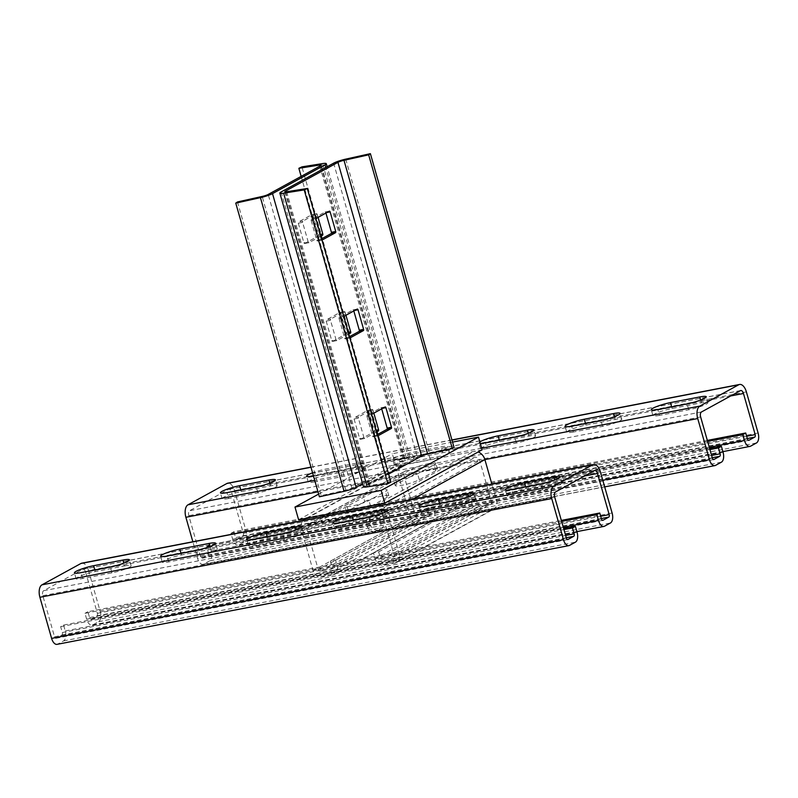 <?xml version="1.0" encoding="UTF-8"?>
<svg xmlns="http://www.w3.org/2000/svg" width="798" height="798" viewBox="0 0 798 798"><rect width="100%" height="100%" fill="white"/><g stroke="black" fill="none" stroke-linecap="round" stroke-linejoin="round"><path stroke-width="0.6" stroke-dasharray="3.99 2.99" d="M298.612 519.777L395.938 466.441L392.307 453.713L452.556 442.092M395.938 466.441L482.102 449.823M318.641 494.092L392.307 453.713M454.042 447.339L429.374 452.815A10.284 1.446 -15.9 0 0 417.294 456.855L364.786 485.633A10.284 1.446 -15.9 0 0 363.509 486.79M388.646 474.082L369.085 484.805A5.137 0.728 -15.9 0 0 368.457 485.374A5.137 0.728 -15.9 0 0 370.322 485.413L390.94 482.162M349.883 338.013L349.773 338.073A1.027 0.539 -100.9 0 1 349.005 337.364L343.429 317.784A1.027 0.539 -100.9 0 1 343.639 316.537L343.748 316.477M321.993 240.118L321.883 240.178A1.027 0.539 -100.9 0 1 321.125 239.47L315.549 219.889A1.027 0.539 -100.9 0 1 315.749 218.642L315.858 218.582M377.763 435.908L377.663 435.967A1.027 0.539 -100.9 0 1 376.895 435.249L371.319 415.678A1.027 0.539 -100.9 0 1 371.529 414.431L371.629 414.371M354.841 310.392L353.823 310.961M353.723 310.612A1.027 0.539 79.1 0 0 352.955 309.903L357.265 309.065M343.639 316.537L339.33 317.365L352.955 309.903M339.33 317.365A1.027 0.539 79.1 0 0 339.12 318.611L343.429 317.784M349.005 337.364L344.696 338.192L339.12 318.611M344.696 338.192A1.027 0.539 79.1 0 0 345.464 338.901L349.773 338.073M349.504 336.686L345.464 338.901M326.961 212.497L325.933 213.066M325.833 212.717A1.027 0.539 79.1 0 0 325.065 212.009L329.375 211.171M315.749 218.642L311.439 219.47L325.065 212.009M311.439 219.47A1.027 0.539 79.1 0 0 311.24 220.717L315.549 219.889M321.125 239.47L316.816 240.298L311.24 220.717M316.816 240.298A1.027 0.539 79.1 0 0 317.574 241.006L321.883 240.178M321.624 238.792L317.574 241.006M382.731 408.287L381.703 408.845M381.604 408.506A1.027 0.539 79.1 0 0 380.846 407.798L385.145 406.96M371.529 414.431L367.22 415.259L380.846 407.798M367.22 415.259A1.027 0.539 79.1 0 0 367.01 416.506L371.319 415.678M376.895 435.249L372.586 436.087L367.01 416.506M372.586 436.087A1.027 0.539 79.1 0 0 373.354 436.795L377.663 435.967M377.394 434.581L373.354 436.795M237.485 201.944L321.145 495.618L345.813 490.142A5.137 0.728 164.1 0 0 351.858 488.127L404.367 459.349A5.137 0.728 164.1 0 0 405.005 458.77A5.137 0.728 164.1 0 0 403.14 458.73L382.521 461.992L385.594 460.536L406.222 457.284A10.284 1.446 164.1 0 1 409.953 457.364A10.284 1.446 164.1 0 1 408.676 458.511L362.641 483.748M321.145 495.618L319.409 496.805M326.192 321.105L331.778 340.686A1.027 0.539 79.1 0 0 332.537 341.394L346.162 333.933A1.027 0.539 79.1 0 0 346.372 332.686L340.796 313.105A1.027 0.539 79.1 0 0 340.028 312.397L326.402 319.858A1.027 0.539 79.1 0 0 326.192 321.105L330.502 320.277L336.078 339.848L331.778 340.686M354.083 419L359.659 438.581A1.027 0.539 79.1 0 0 360.427 439.289L374.053 431.828A1.027 0.539 79.1 0 0 374.262 430.581L368.686 411A1.027 0.539 79.1 0 0 367.918 410.282L354.292 417.753A1.027 0.539 79.1 0 0 354.083 419L358.392 418.172L363.968 437.743L359.659 438.581M298.312 223.211L303.888 242.792A1.027 0.539 79.1 0 0 304.656 243.5L318.282 236.038A1.027 0.539 79.1 0 0 318.492 234.792L312.906 215.211A1.027 0.539 79.1 0 0 312.148 214.502L298.522 221.964A1.027 0.539 79.1 0 0 298.312 223.211L302.622 222.383L308.198 241.964L303.888 242.792M382.521 461.992L301.155 176.378M385.594 460.536L301.933 166.862M345.953 315.27L345.105 312.277L340.796 313.105M332.537 341.394L336.846 340.566L348.756 334.043M336.846 340.566A1.027 0.539 -100.9 0 1 336.078 339.848M330.502 320.277A1.027 0.539 -100.9 0 1 330.711 319.03L326.402 319.858M340.028 312.397L344.337 311.559L330.711 319.03M344.337 311.559A1.027 0.539 -100.9 0 1 345.105 312.277M373.843 413.155L372.985 410.172L368.686 411M360.427 439.289L364.736 438.461L376.636 431.937M364.736 438.461A1.027 0.539 -100.9 0 1 363.968 437.743M358.392 418.172A1.027 0.539 -100.9 0 1 358.601 416.925L354.292 417.753M367.918 410.282L372.227 409.454L358.601 416.925M372.227 409.454A1.027 0.539 -100.9 0 1 372.985 410.172M318.073 217.375L317.215 214.383L312.906 215.211M304.656 243.5L308.966 242.672L320.866 236.148M308.966 242.672A1.027 0.539 -100.9 0 1 308.198 241.964M302.622 222.383A1.027 0.539 -100.9 0 1 302.831 221.136L298.522 221.964M312.148 214.502L316.457 213.665L302.831 221.136M316.457 213.665A1.027 0.539 -100.9 0 1 317.215 214.383M380.626 490.132A13.367 1.885 -15.9 0 0 363.1 495.758L346.551 504.825A13.367 1.885 -15.9 0 0 344.896 506.331A13.367 1.885 -15.9 0 0 354.731 505.413A13.367 1.885 -15.9 0 0 368.955 500.506L385.494 491.438A13.367 1.885 -15.9 0 0 387.15 489.942A13.367 1.885 -15.9 0 0 380.626 490.132M364.766 501.633A13.367 1.885 164.1 0 1 382.292 496.007A13.367 1.885 164.1 0 1 388.826 495.807A13.367 1.885 164.1 0 1 387.17 497.314L370.631 506.381A13.367 1.885 164.1 0 1 356.407 511.289A13.367 1.885 164.1 0 1 346.571 512.206A13.367 1.885 164.1 0 1 348.227 510.7L364.766 501.633L363.1 495.758M429.284 463.468A13.367 1.885 -15.9 0 0 411.758 469.094L395.209 478.162A13.367 1.885 -15.9 0 0 393.564 479.658A13.367 1.885 -15.9 0 0 403.389 478.74A13.367 1.885 -15.9 0 0 417.613 473.842L434.162 464.775A13.367 1.885 -15.9 0 0 435.818 463.269A13.367 1.885 -15.9 0 0 429.284 463.468M413.434 474.97A13.367 1.885 164.1 0 1 430.96 469.334A13.367 1.885 164.1 0 1 437.484 469.144A13.367 1.885 164.1 0 1 435.838 470.64L419.289 479.708A13.367 1.885 164.1 0 1 405.065 484.615A13.367 1.885 164.1 0 1 395.229 485.533A13.367 1.885 164.1 0 1 396.885 484.037L413.434 474.97L411.758 469.094M303.07 520.505A10.284 8.658 -118.7 0 0 301.395 529.563L313.105 570.68A8.229 6.923 -118.7 0 0 322.232 577.183L332.576 575.188A8.229 6.923 -118.7 0 0 334.292 574.57A8.229 6.923 -118.7 0 0 337.235 566.031L335.559 560.156L330.392 561.154L332.068 567.029A2.055 1.736 -118.7 0 1 330.901 569.313L320.557 571.308A2.055 1.736 -118.7 0 1 318.282 569.682L306.572 528.565A4.11 3.461 -118.7 0 1 308.038 524.296A4.11 3.461 -118.7 0 1 308.896 523.987L377.833 510.69A4.11 3.461 -118.7 0 1 382.392 513.942L394.112 555.059A2.055 1.736 -118.7 0 1 392.945 557.353L382.601 559.348A2.055 1.736 -118.7 0 1 380.317 557.722L378.651 551.847L373.474 552.844L375.15 558.72A8.229 6.923 -118.7 0 0 384.277 565.213L394.611 563.218A8.229 6.923 -118.7 0 0 396.337 562.6A8.229 6.923 -118.7 0 0 399.279 554.061L387.569 512.944A10.284 8.658 -118.7 0 0 381.175 505.433M378.651 551.847L475.977 498.511L470.8 499.508L472.476 505.383A8.229 6.923 -118.7 0 0 481.603 511.877L491.937 509.882A8.229 6.923 -118.7 0 0 493.663 509.264A8.229 6.923 -118.7 0 0 496.605 500.725L491.867 484.087M475.977 498.511L477.643 504.386A2.055 1.736 -118.7 0 0 479.927 506.012L490.271 504.017A2.055 1.736 -118.7 0 0 491.428 501.723L479.718 460.606A4.11 3.461 -118.7 0 0 475.159 457.354L406.222 470.65A4.11 3.461 -118.7 0 0 405.364 470.96A4.11 3.461 -118.7 0 0 403.888 475.229L415.608 516.346A2.055 1.736 -118.7 0 0 417.883 517.972L428.227 515.977A2.055 1.736 -118.7 0 0 429.394 513.693L427.718 507.817L432.885 506.82L434.561 512.695A8.229 6.923 -118.7 0 1 431.618 521.234A8.229 6.923 -118.7 0 1 429.903 521.852L419.558 523.847A8.229 6.923 -118.7 0 1 410.431 517.343L398.721 476.226A10.284 8.658 -118.7 0 1 402.401 465.553A10.284 8.658 -118.7 0 1 404.546 464.775L473.483 451.478A10.284 8.658 -118.7 0 1 478.182 451.967M330.392 561.154L427.718 507.817M373.474 552.844L470.8 499.508M335.559 560.156L432.885 506.82M368.387 517.683L371.379 516.097L375.06 516.396A8.229 6.923 61.3 0 1 380.786 523.518A8.229 6.923 61.3 0 1 377.624 531.109A8.229 6.923 61.3 0 1 375.908 531.727A8.229 6.923 61.3 0 1 367.559 527.139A8.229 6.923 61.3 0 1 368.387 517.683L85.645 572.216L97.356 613.333A2.055 1.067 -100.9 0 1 96.937 615.827L91.102 619.029A2.055 1.067 -100.9 0 1 90.932 619.088A2.055 1.067 -100.9 0 1 89.566 617.602L87.9 611.727L561.333 520.406M371.299 516.087L374.342 514.471L377.983 514.8A8.229 6.923 61.3 0 1 383.708 521.912A8.229 6.923 61.3 0 1 380.546 529.503A8.229 6.923 61.3 0 1 378.821 530.121A8.229 6.923 61.3 0 1 370.471 525.533A8.229 6.923 61.3 0 1 371.299 516.087L88.558 570.62L100.279 611.737A8.229 4.289 -100.9 0 1 98.613 621.702L92.777 624.894A8.229 4.289 -100.9 0 1 92.099 625.143A8.229 4.289 -100.9 0 1 86.653 619.198L84.977 613.323L561.622 521.393M124.588 565.932A13.367 1.885 164.1 0 1 131.121 565.742A13.367 1.885 164.1 0 1 129.466 567.238A13.367 1.885 164.1 0 1 111.939 572.864L82.643 578.52A13.367 1.885 164.1 0 1 76.109 578.71A13.367 1.885 164.1 0 1 82.264 575.248A13.367 1.885 164.1 0 1 95.291 571.587L124.588 565.932L123.79 563.139M210.762 549.313A13.367 1.885 164.1 0 1 217.285 549.114A13.367 1.885 164.1 0 1 215.63 550.62A13.367 1.885 164.1 0 1 198.103 556.246L168.807 561.902A13.367 1.885 164.1 0 1 162.283 562.091A13.367 1.885 164.1 0 1 168.428 558.63A13.367 1.885 164.1 0 1 181.465 554.959L210.762 549.313L209.964 546.52M296.926 532.695A13.367 1.885 164.1 0 1 303.449 532.495A13.367 1.885 164.1 0 1 301.804 534.002A13.367 1.885 164.1 0 1 284.278 539.628L254.981 545.273A13.367 1.885 164.1 0 1 248.447 545.473A13.367 1.885 164.1 0 1 254.592 542.012A13.367 1.885 164.1 0 1 267.629 538.341L296.926 532.695L296.128 529.902M383.09 516.077A13.367 1.885 164.1 0 1 389.624 515.877A13.367 1.885 164.1 0 1 387.968 517.373A13.367 1.885 164.1 0 1 370.442 523.009L341.145 528.655A13.367 1.885 164.1 0 1 334.621 528.855A13.367 1.885 164.1 0 1 340.766 525.393A13.367 1.885 164.1 0 1 353.793 521.722L383.09 516.077L382.302 513.274M469.264 499.448A13.367 1.885 164.1 0 1 475.788 499.259A13.367 1.885 164.1 0 1 474.142 500.755A13.367 1.885 164.1 0 1 456.606 506.381L427.309 512.037A13.367 1.885 164.1 0 1 420.785 512.236A13.367 1.885 164.1 0 1 426.93 508.765A13.367 1.885 164.1 0 1 439.967 505.104L469.264 499.448L468.466 496.655M555.428 482.83A13.367 1.885 164.1 0 1 561.962 482.64A13.367 1.885 164.1 0 1 560.306 484.137A13.367 1.885 164.1 0 1 542.78 489.763L513.483 495.418A13.367 1.885 164.1 0 1 506.949 495.608A13.367 1.885 164.1 0 1 513.104 492.147A13.367 1.885 164.1 0 1 526.131 488.486L555.428 482.83L554.63 480.037M85.645 572.216A4.11 2.145 -100.9 0 0 82.912 569.243A4.11 2.145 -100.9 0 0 82.583 569.373L43.651 590.7A4.11 2.145 -100.9 0 0 42.823 595.687L54.533 636.804A2.055 1.067 -100.9 0 0 55.89 638.29A2.055 1.067 -100.9 0 0 56.06 638.23L61.905 635.028A2.055 1.067 -100.9 0 0 62.314 632.535L60.648 626.659L63.561 625.063L65.237 630.939A8.229 4.289 -100.9 0 1 63.571 640.904L57.735 644.096A8.229 4.289 -100.9 0 1 57.067 644.345M81.745 563.189A10.284 5.357 -100.9 0 1 88.558 570.62M60.648 626.659L563.947 529.583M63.561 625.063L563.667 528.595M84.977 613.323L87.9 611.727M659.467 415.409A13.367 1.885 164.1 0 1 652.944 415.608A13.367 1.885 164.1 0 1 654.589 414.102A13.367 1.885 164.1 0 1 672.115 408.476L701.422 402.83A13.367 1.885 164.1 0 1 707.946 402.631A13.367 1.885 164.1 0 1 701.801 406.092A13.367 1.885 164.1 0 1 688.764 409.763L659.467 415.409L657.791 409.544M573.303 432.037A13.367 1.885 164.1 0 1 566.77 432.227A13.367 1.885 164.1 0 1 568.425 430.73A13.367 1.885 164.1 0 1 585.951 425.095L615.248 419.449A13.367 1.885 164.1 0 1 621.782 419.249A13.367 1.885 164.1 0 1 615.627 422.711A13.367 1.885 164.1 0 1 602.6 426.381L573.303 432.037L571.627 426.162M479.847 441.912A13.367 1.885 -15.9 0 0 478.93 442.97A13.367 1.885 -15.9 0 0 480.266 443.399M487.129 448.656A13.367 1.885 164.1 0 1 480.605 448.845A13.367 1.885 164.1 0 1 482.251 447.349A13.367 1.885 164.1 0 1 499.787 441.723L529.084 436.067A13.367 1.885 164.1 0 1 535.608 435.878A13.367 1.885 164.1 0 1 529.463 439.339A13.367 1.885 164.1 0 1 516.426 443L487.129 448.656L485.453 442.78M394.411 458.092A13.367 1.885 -15.9 0 0 392.766 459.598A13.367 1.885 -15.9 0 0 399.289 459.399L428.586 453.753A13.367 1.885 -15.9 0 0 441.623 450.082A13.367 1.885 -15.9 0 0 447.768 446.621A13.367 1.885 -15.9 0 0 441.244 446.81L411.938 452.466A13.367 1.885 -15.9 0 0 394.411 458.092M400.965 465.274A13.367 1.885 164.1 0 1 394.431 465.463A13.367 1.885 164.1 0 1 396.087 463.967A13.367 1.885 164.1 0 1 413.613 458.341L442.91 452.685A13.367 1.885 164.1 0 1 449.444 452.496A13.367 1.885 164.1 0 1 443.289 455.957A13.367 1.885 164.1 0 1 430.262 459.618L400.965 465.274L399.289 459.399M314.791 481.892A13.367 1.885 164.1 0 1 308.267 482.092A13.367 1.885 164.1 0 1 309.923 480.586A13.367 1.885 164.1 0 1 327.449 474.96L356.746 469.314A13.367 1.885 164.1 0 1 363.27 469.114A13.367 1.885 164.1 0 1 357.125 472.576A13.367 1.885 164.1 0 1 344.088 476.246L314.791 481.892L313.125 476.017M228.627 498.511A13.367 1.885 164.1 0 1 222.093 498.71A13.367 1.885 164.1 0 1 223.749 497.204A13.367 1.885 164.1 0 1 241.275 491.578L270.572 485.932A13.367 1.885 164.1 0 1 277.106 485.733A13.367 1.885 164.1 0 1 270.961 489.194A13.367 1.885 164.1 0 1 257.924 492.865L228.627 498.511L226.951 492.635M707.327 440.406L233.884 531.727L230.961 533.323L232.637 539.199A8.229 4.289 79.1 0 0 238.083 545.144A8.229 4.289 79.1 0 0 238.762 544.894L244.597 541.692A8.229 4.289 79.1 0 0 246.263 531.727L234.552 490.61A10.284 5.357 79.1 0 0 227.739 483.189M233.884 531.727L235.56 537.593A2.055 1.067 79.1 0 0 236.916 539.079A2.055 1.067 79.1 0 0 237.086 539.019L242.921 535.817A2.055 1.067 79.1 0 0 243.34 533.333L231.629 492.216A4.11 2.145 79.1 0 0 228.906 489.244A4.11 2.145 79.1 0 0 228.567 489.364L189.635 510.7A4.11 2.145 79.1 0 0 188.807 515.678L200.517 556.795A2.055 1.067 79.1 0 0 201.884 558.281A2.055 1.067 79.1 0 0 202.054 558.221L207.889 555.019A2.055 1.067 79.1 0 0 208.308 552.535L206.632 546.66L209.555 545.054L211.221 550.929A8.229 4.289 79.1 0 1 209.565 560.894L203.719 564.096A8.229 4.289 79.1 0 1 203.051 564.336A8.229 4.289 79.1 0 1 197.595 558.4L192.857 541.762M709.941 449.583L206.632 546.66M707.607 441.384L230.961 533.323M313.474 475.947L342.422 470.371A13.367 1.885 -15.9 0 0 355.449 466.7A13.367 1.885 -15.9 0 0 361.604 463.239A13.367 1.885 -15.9 0 0 355.07 463.439L325.774 469.084A13.367 1.885 -15.9 0 0 312.577 472.815M709.661 448.596L209.555 545.054M286.662 191.739L370.322 485.413M285.644 191.849L369.085 484.805M345.714 159.131L429.374 452.815M333.644 163.171L417.294 456.855M281.125 191.949L364.786 485.633M345.813 490.142L262.163 196.458M351.858 488.127L268.198 194.443M404.367 459.349L320.716 165.665M403.14 458.73L319.799 166.164M406.222 457.284L322.562 163.6M408.676 458.511L325.774 167.48M320.696 235.57L318.282 236.038M318.492 234.792L320.377 234.422M376.476 431.359L374.053 431.828M374.262 430.581L376.147 430.212M348.586 333.464L346.162 333.933M346.372 332.686L348.257 332.317M332.068 567.029L429.394 513.693M330.901 569.313L428.227 515.977M320.557 571.308L417.883 517.972M318.282 569.682L415.608 516.346M306.572 528.565L403.888 475.229M308.896 523.987L406.222 470.65M377.833 510.69L475.159 457.354M382.392 513.942L479.718 460.606M394.112 555.059L491.428 501.723M392.945 557.353L490.271 504.017M382.601 559.348L479.927 506.012M380.317 557.722L477.643 504.386M375.15 558.72L472.476 505.383M384.277 565.213L481.603 511.877M394.611 563.218L491.937 509.882M399.279 554.061L496.605 500.725M387.569 512.944L412.187 499.458M376.157 504.815L473.483 451.478M307.23 518.111L404.546 464.775M301.395 529.563L398.721 476.226M313.105 570.68L410.431 517.343M322.232 577.183L419.558 523.847M332.576 575.188L429.903 521.852M337.235 566.031L434.561 512.695M435.838 470.64L434.162 464.775M419.289 479.708L417.613 473.842M396.885 484.037L395.209 478.162M387.17 497.314L385.494 491.438M370.631 506.381L368.955 500.506M348.227 510.7L346.551 504.825M89.566 617.602L601.413 518.88M91.102 619.029L602.59 520.366M96.937 615.827L601.313 518.54M97.356 613.333L600.665 516.256M375.06 516.396L584.735 475.957M82.583 569.373L594.42 470.65M43.651 590.7L555.488 491.977M42.823 595.687L554.66 496.964M54.533 636.804L566.371 538.081M56.06 638.23L567.558 539.568M61.905 635.028L566.271 537.742M62.314 632.535L565.622 535.458M65.237 630.939L577.074 532.206M63.571 640.904L575.418 542.171M57.735 644.096L569.572 545.373M377.983 514.8L600.405 471.897M100.279 611.737L612.116 513.014M98.613 621.702L610.45 522.979M92.777 624.894L604.615 526.171M86.653 619.198L563.288 527.269M542.78 489.763L541.104 483.887M513.483 495.418L511.807 489.543M526.131 488.486L525.673 486.87M456.606 506.381L454.94 500.516M427.309 512.037L425.643 506.161M439.967 505.104L439.508 503.488M370.442 523.009L368.766 517.134M341.145 528.655L339.469 522.78M353.793 521.722L353.334 520.106M284.278 539.628L282.602 533.752M254.981 545.273L253.305 539.398M267.629 538.341L267.17 536.725M198.103 556.246L196.428 550.371M168.807 561.902L167.131 556.026M181.465 554.959L180.996 553.353M111.939 572.864L110.264 566.989M82.643 578.52L80.967 572.645M95.291 571.587L94.832 569.971M711.607 455.449L208.308 552.535M712.265 457.743L207.889 555.019M713.542 459.568L202.054 558.221M712.355 458.072L200.517 556.795M700.644 416.955L188.807 515.678M701.472 411.977L189.635 510.7M740.404 390.641L228.567 489.364M730.719 395.948L231.629 492.216M746.649 436.257L243.34 533.333M747.297 438.541L242.921 535.817M748.574 440.366L237.086 539.019M747.397 438.87L235.56 537.593M709.282 447.259L232.637 539.199M750.599 446.172L238.762 544.894M756.434 442.97L244.597 541.692M758.1 433.005L246.263 531.727M746.389 391.888L234.552 490.61M451.977 440.077L311.001 467.269M481.633 448.187L314.731 480.376M484.895 459.608L317.983 491.807M602.779 480.246L197.595 558.4M715.567 465.374L203.719 564.096M721.402 462.172L209.565 560.894M723.068 452.207L211.221 550.929M241.275 491.578L240.816 489.962M270.572 485.932L269.784 483.139M257.924 492.865L256.248 486.989M327.449 474.96L325.774 469.084M356.746 469.314L355.07 463.439M344.088 476.246L342.422 470.371M413.613 458.341L411.938 452.466M442.91 452.685L441.244 446.81M430.262 459.618L428.586 453.753M499.787 441.723L499.329 440.107M529.084 436.067L528.286 433.274M516.426 443L514.76 437.124M585.951 425.095L585.493 423.489M615.248 419.449L614.45 416.656M602.6 426.381L600.924 420.506M672.115 408.476L671.657 406.86M701.422 402.83L700.624 400.037M688.764 409.763L687.088 403.888M284.796 191.7L368.457 485.374M325.155 211.979L329.464 211.141M317.494 241.036L321.803 240.208M353.035 309.873L357.344 309.035M345.384 338.931L349.694 338.103M373.264 436.825L377.574 435.997M380.925 407.758L385.235 406.93M405.005 458.77L321.345 165.086M409.953 457.364L327.16 166.722M364.646 438.491L360.337 439.319M372.307 409.424L367.998 410.252M344.427 311.529L340.118 312.357M336.766 340.596L332.457 341.424M308.876 242.702L304.567 243.53M316.537 213.635L312.227 214.472M331.33 569.164L428.656 515.827M308.038 524.296L405.364 470.96M393.374 557.194L490.7 503.857M396.337 562.6L493.663 509.264M306.083 518.331L402.401 465.553M334.292 574.57L431.618 521.234M437.484 469.144L435.818 463.269M395.229 485.533L393.564 479.658M388.826 495.807L387.15 489.942M346.571 512.206L344.896 506.331M369.683 516.695L372.626 515.089M131.121 565.742L129.446 559.867M217.285 549.114L215.61 543.248M303.449 532.495L301.784 526.62M389.624 515.877L387.948 510.002M475.788 499.259L474.122 493.383M561.962 482.64L560.286 476.765M90.932 619.088L602.769 520.366M82.912 569.243L594.759 470.521M55.89 638.29L567.737 539.568M92.099 625.143L576.914 531.628M506.949 495.608L505.284 489.733M420.785 512.236L419.11 506.361M334.621 528.855L332.946 522.979M248.447 545.473L246.772 539.598M162.283 562.091L160.607 556.216M76.109 578.71L74.443 572.834M377.624 531.109L380.546 529.503M652.944 415.608L651.268 409.733M566.77 432.227L565.094 426.351M480.605 448.845L478.93 442.97M394.431 465.463L392.766 459.598M308.267 482.092L306.592 476.216M222.093 498.71L220.428 492.835M713.721 459.558L201.884 558.281M740.744 390.521L228.906 489.244M748.753 440.356L236.916 539.079M722.898 451.628L238.083 545.144M451.937 439.937L310.961 467.129M604.665 486.88L203.051 564.336M277.106 485.733L275.43 479.857M363.27 469.114L361.604 463.239M449.444 452.496L447.768 446.621M535.608 435.878L533.932 430.002M621.782 419.249L620.106 413.384M707.946 402.631L706.27 396.756"/><path stroke-width="1.2" d="M452.556 442.092L478.481 437.095L381.155 490.431L294.981 507.049L318.641 494.092M381.155 490.431L384.776 503.159L482.102 449.823L478.481 437.095M384.776 503.159L298.612 519.777L294.981 507.049M387.868 483.608L390.94 482.162L307.29 188.478L286.662 191.739A5.137 0.728 -15.9 0 1 284.796 191.7A5.137 0.728 -15.9 0 1 285.435 191.121L337.943 162.343A5.137 0.728 -15.9 0 1 343.988 160.318L368.656 154.842L370.392 153.655L345.714 159.131A10.284 1.446 -15.9 0 0 333.644 163.171L281.125 191.949A10.284 1.446 -15.9 0 0 279.849 193.106A10.284 1.446 -15.9 0 0 283.589 193.186L304.208 189.924L387.868 483.608L367.24 486.86A10.284 1.446 -15.9 0 1 363.509 486.79L279.849 193.106M368.656 154.842L452.316 448.526L427.638 454.002A5.137 0.728 -15.9 0 0 421.603 456.017L388.646 474.082M307.29 188.478L304.208 189.924M343.748 316.477L357.265 309.065A1.027 0.539 -100.9 0 1 358.033 309.784L363.609 329.355A1.027 0.539 -100.9 0 1 363.399 330.601L349.883 338.013M315.858 218.582L329.375 211.171A1.027 0.539 -100.9 0 1 330.143 211.889L335.719 231.47A1.027 0.539 -100.9 0 1 335.509 232.707L321.993 240.118M371.629 414.371L385.145 406.96A1.027 0.539 -100.9 0 1 385.913 407.678L391.489 427.249A1.027 0.539 -100.9 0 1 391.289 428.496L377.763 435.908M370.392 153.655L454.042 447.339L452.316 448.526M353.823 310.961L359.3 330.192L363.609 329.355M363.399 330.601L359.09 331.439L349.504 336.686M359.09 331.439A1.027 0.539 79.1 0 0 359.3 330.192M325.933 213.066L331.409 232.298L335.719 231.47M335.509 232.707L331.2 233.545L321.624 238.792M331.2 233.545A1.027 0.539 79.1 0 0 331.409 232.298M381.703 408.845L387.18 428.087L391.489 427.249M391.289 428.496L386.98 429.334L377.394 434.581M386.98 429.334A1.027 0.539 79.1 0 0 387.18 428.087M298.861 168.308L301.933 166.862L322.562 163.6A10.284 1.446 164.1 0 1 326.292 163.68A10.284 1.446 164.1 0 1 325.025 164.837L272.507 193.615A10.284 1.446 164.1 0 1 260.427 197.645L235.759 203.131L237.485 201.944L262.163 196.458A5.137 0.728 164.1 0 0 268.198 194.443L320.716 165.665A5.137 0.728 164.1 0 0 321.345 165.086A5.137 0.728 164.1 0 0 319.479 165.046L298.861 168.308L301.155 176.378M362.641 483.748L356.167 487.289A10.284 1.446 164.1 0 1 344.088 491.329L319.409 496.805L235.759 203.131M348.257 332.317L350.681 331.848L345.953 315.27M350.681 331.848A1.027 0.539 -100.9 0 1 350.472 333.095L348.586 333.464M348.756 334.043L350.472 333.095M376.147 430.212L378.571 429.743L373.843 413.155M378.571 429.743A1.027 0.539 -100.9 0 1 378.362 430.99L376.476 431.359M376.636 431.937L378.362 430.99M320.377 234.422L322.791 233.964L318.073 217.375M322.791 233.964A1.027 0.539 -100.9 0 1 322.591 235.201L320.696 235.57M320.866 236.148L322.591 235.201M491.867 484.087L484.895 459.608A10.284 8.658 -118.7 0 0 478.182 451.967M381.175 505.433A10.284 8.658 -118.7 0 0 376.157 504.815L307.23 518.111A10.284 8.658 -118.7 0 0 305.075 518.89A10.284 8.658 -118.7 0 0 303.07 520.505M127.79 561.363A13.367 1.885 -15.9 0 0 129.446 559.867A13.367 1.885 -15.9 0 0 122.912 560.056L93.615 565.712A13.367 1.885 -15.9 0 0 80.588 569.373A13.367 1.885 -15.9 0 0 74.443 572.834A13.367 1.885 -15.9 0 0 80.967 572.645L110.264 566.989A13.367 1.885 -15.9 0 0 127.79 561.363M213.964 544.745A13.367 1.885 -15.9 0 0 215.61 543.248A13.367 1.885 -15.9 0 0 209.086 543.438L179.789 549.094A13.367 1.885 -15.9 0 0 166.752 552.755A13.367 1.885 -15.9 0 0 160.607 556.216A13.367 1.885 -15.9 0 0 167.131 556.026L196.428 550.371A13.367 1.885 -15.9 0 0 213.964 544.745M300.128 528.126A13.367 1.885 -15.9 0 0 301.784 526.62A13.367 1.885 -15.9 0 0 295.25 526.82L265.953 532.466A13.367 1.885 -15.9 0 0 252.926 536.136A13.367 1.885 -15.9 0 0 246.772 539.598A13.367 1.885 -15.9 0 0 253.305 539.398L282.602 533.752A13.367 1.885 -15.9 0 0 300.128 528.126M386.292 511.508A13.367 1.885 -15.9 0 0 387.948 510.002A13.367 1.885 -15.9 0 0 381.424 510.201L352.127 515.847A13.367 1.885 -15.9 0 0 339.09 519.518A13.367 1.885 -15.9 0 0 332.946 522.979A13.367 1.885 -15.9 0 0 339.469 522.78L368.766 517.134A13.367 1.885 -15.9 0 0 386.292 511.508M472.466 494.88A13.367 1.885 -15.9 0 0 474.122 493.383A13.367 1.885 -15.9 0 0 467.588 493.583L438.292 499.229A13.367 1.885 -15.9 0 0 425.254 502.9A13.367 1.885 -15.9 0 0 419.11 506.361A13.367 1.885 -15.9 0 0 425.643 506.161L454.94 500.516A13.367 1.885 -15.9 0 0 472.466 494.88M558.63 478.261A13.367 1.885 -15.9 0 0 560.286 476.765A13.367 1.885 -15.9 0 0 553.762 476.955L524.456 482.61A13.367 1.885 -15.9 0 0 511.428 486.271A13.367 1.885 -15.9 0 0 505.284 489.733A13.367 1.885 -15.9 0 0 511.807 489.543L541.104 483.887A13.367 1.885 -15.9 0 0 558.63 478.261M577.074 532.206A8.229 4.289 -100.9 0 1 575.418 542.171L569.572 545.373A8.229 4.289 -100.9 0 1 568.904 545.623A8.229 4.289 -100.9 0 1 563.448 539.677L551.737 498.56A10.284 5.357 -100.9 0 1 553.812 486.102L592.744 464.775A10.284 5.357 -100.9 0 1 593.592 464.466A10.284 5.357 -100.9 0 1 600.405 471.897L612.116 513.014A8.229 4.289 -100.9 0 1 610.45 522.979L604.615 526.171A8.229 4.289 -100.9 0 1 603.936 526.421A8.229 4.289 -100.9 0 1 598.49 520.476L596.814 514.6L599.737 513.004L601.413 518.88A2.055 1.067 -100.9 0 0 602.769 520.366A2.055 1.067 -100.9 0 0 602.939 520.306L608.774 517.104A2.055 1.067 -100.9 0 0 609.193 514.61L597.483 473.493A4.11 2.145 -100.9 0 0 594.759 470.521A4.11 2.145 -100.9 0 0 594.42 470.65L555.488 491.977A4.11 2.145 -100.9 0 0 554.66 496.964L566.371 538.081A2.055 1.067 -100.9 0 0 567.737 539.568A2.055 1.067 -100.9 0 0 567.907 539.498L573.742 536.306A2.055 1.067 -100.9 0 0 574.161 533.812L572.485 527.937L575.408 526.341L577.074 532.206M568.904 545.623L57.067 644.345A8.229 4.289 -100.9 0 1 51.611 638.4L39.9 597.283A10.284 5.357 -100.9 0 1 41.975 584.834L80.907 563.498A10.284 5.357 -100.9 0 1 81.745 563.189L593.592 464.466M561.333 520.406L599.737 513.004M563.947 529.583L572.485 527.937M563.667 528.595L575.408 526.341M561.622 521.393L596.814 514.6M652.924 408.237A13.367 1.885 -15.9 0 0 651.268 409.733A13.367 1.885 -15.9 0 0 657.791 409.544L687.088 403.888A13.367 1.885 -15.9 0 0 700.125 400.217A13.367 1.885 -15.9 0 0 706.27 396.756A13.367 1.885 -15.9 0 0 699.746 396.955L670.45 402.601A13.367 1.885 -15.9 0 0 652.924 408.237M566.75 424.855A13.367 1.885 -15.9 0 0 565.094 426.351A13.367 1.885 -15.9 0 0 571.627 426.162L600.924 420.506A13.367 1.885 -15.9 0 0 613.961 416.845A13.367 1.885 -15.9 0 0 620.106 413.384A13.367 1.885 -15.9 0 0 613.572 413.573L584.276 419.229A13.367 1.885 -15.9 0 0 566.75 424.855M480.266 443.399A13.367 1.885 -15.9 0 0 485.453 442.78L514.76 437.124A13.367 1.885 -15.9 0 0 527.787 433.464A13.367 1.885 -15.9 0 0 533.932 430.002A13.367 1.885 -15.9 0 0 527.408 430.192L498.112 435.848A13.367 1.885 -15.9 0 0 480.586 441.474A13.367 1.885 -15.9 0 0 479.847 441.912M312.577 472.815A13.367 1.885 -15.9 0 0 308.247 474.71A13.367 1.885 -15.9 0 0 306.592 476.216A13.367 1.885 -15.9 0 0 313.125 476.017L313.474 475.947M222.073 491.339A13.367 1.885 -15.9 0 0 220.428 492.835A13.367 1.885 -15.9 0 0 226.951 492.635L256.248 486.989A13.367 1.885 -15.9 0 0 269.285 483.319A13.367 1.885 -15.9 0 0 275.43 479.857A13.367 1.885 -15.9 0 0 268.906 480.057L239.609 485.703A13.367 1.885 -15.9 0 0 222.073 491.339M721.392 446.331L718.469 447.937L720.145 453.803A2.055 1.067 79.1 0 1 719.726 456.296L713.891 459.498A2.055 1.067 79.1 0 1 713.721 459.558A2.055 1.067 79.1 0 1 712.355 458.072L700.644 416.955A4.11 2.145 79.1 0 1 701.472 411.977L740.404 390.641A4.11 2.145 79.1 0 1 740.744 390.521A4.11 2.145 79.1 0 1 743.467 393.494L755.177 434.611A2.055 1.067 79.1 0 1 754.768 437.095L748.923 440.296A2.055 1.067 79.1 0 1 748.753 440.356A2.055 1.067 79.1 0 1 747.397 438.87L745.721 432.995L742.798 434.601L744.474 440.476A8.229 4.289 79.1 0 0 749.92 446.411A8.229 4.289 79.1 0 0 750.599 446.172L756.434 442.97A8.229 4.289 79.1 0 0 758.1 433.005L746.389 391.888A10.284 5.357 79.1 0 0 739.576 384.466A10.284 5.357 79.1 0 0 738.729 384.766L699.806 406.102A10.284 5.357 79.1 0 0 697.721 418.561L709.442 459.678A8.229 4.289 79.1 0 0 714.888 465.613A8.229 4.289 79.1 0 0 715.567 465.374L721.402 462.172A8.229 4.289 79.1 0 0 723.068 452.207L721.392 446.331L709.661 448.596M310.961 467.129L227.739 483.189A10.284 5.357 79.1 0 0 226.891 483.488L187.969 504.825A10.284 5.357 79.1 0 0 185.884 517.284L192.857 541.762M718.469 447.937L709.941 449.583M745.721 432.995L707.327 440.406M742.798 434.601L707.607 441.384M283.589 193.186L367.24 486.86M285.435 191.121L285.644 191.849M337.943 162.343L421.603 456.017M343.988 160.318L427.638 454.002M385.913 407.678L382.731 408.287M330.143 211.889L326.961 212.497M358.033 309.784L354.841 310.392M344.088 491.329L260.427 197.645M319.799 166.164L319.479 165.046M325.774 167.48L325.025 164.837M356.167 487.289L272.507 193.615M412.187 499.458L484.895 459.608L697.721 418.561M123.79 563.139L122.912 560.056M209.964 546.52L209.086 543.438M296.128 529.902L295.25 526.82M382.302 513.274L381.424 510.201M468.466 496.655L467.588 493.583M554.63 480.037L553.762 476.955M601.313 518.54L608.774 517.104M600.665 516.256L609.193 514.61M584.735 475.957L597.483 473.493M566.271 537.742L573.742 536.306M565.622 535.458L574.161 533.812M51.611 638.4L563.448 539.677M39.9 597.283L551.737 498.56M41.975 584.834L553.812 486.102M80.907 563.498L592.744 464.775M563.288 527.269L598.49 520.476M525.673 486.87L524.456 482.61M439.508 503.488L438.292 499.229M353.334 520.106L352.127 515.847M267.17 536.725L265.953 532.466M180.996 553.353L179.789 549.094M94.832 569.971L93.615 565.712M720.145 453.803L711.607 455.449M719.726 456.296L712.265 457.743M743.467 393.494L730.719 395.948M755.177 434.611L746.649 436.257M754.768 437.095L747.297 438.541M744.474 440.476L709.282 447.259M738.729 384.766L451.977 440.077M311.001 467.269L226.891 483.488M699.806 406.102L481.633 448.187M314.731 480.376L187.969 504.825M317.983 491.807L185.884 517.284M709.442 459.678L602.779 480.246M240.816 489.962L239.609 485.703M269.784 483.139L268.906 480.057M499.329 440.107L498.112 435.848M528.286 433.274L527.408 430.192M585.493 423.489L584.276 419.229M614.45 416.656L613.572 413.573M671.657 406.86L670.45 402.601M700.624 400.037L699.746 396.955M327.16 166.722L326.292 163.68M305.075 518.89L306.083 518.331M576.914 531.628L603.936 526.421M749.92 446.411L722.898 451.628M739.576 384.466L451.937 439.937M714.888 465.613L604.665 486.88"/></g></svg>
